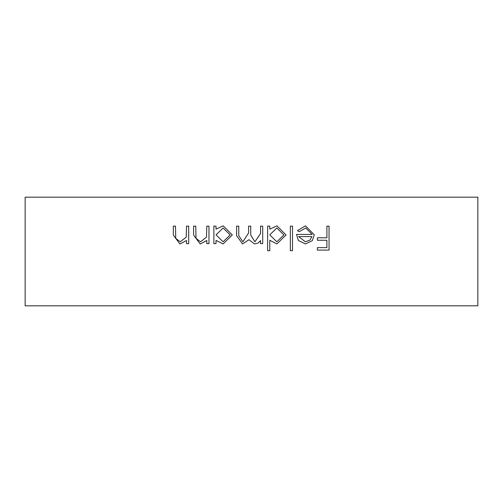 <?xml version="1.0" encoding="UTF-8"?>
<svg xmlns="http://www.w3.org/2000/svg" width="503" height="503" viewBox="0 0 503 503"><rect width="100%" height="100%" fill="white"/><g stroke="black" fill="none" stroke-linecap="round" stroke-linejoin="round"><path stroke-width="0.75" d="M208.965 226.136L208.965 243.641L206.815 243.641L206.815 240.484L200.156 243.949L193.605 235.077L193.605 226.136L195.755 226.136L196.013 238.353L200.527 241.798L206.481 237.165L206.815 226.136L208.965 226.136M262.711 226.136L262.711 243.641L260.56 243.641L260.56 240.597L258.133 243.062L254.524 243.949L248.954 239.724L242.534 243.949L236.605 235.618L236.605 226.136L238.755 226.136L238.755 235.63L242.905 241.798L248.583 232.946L248.583 226.136L250.733 226.136L250.733 235.039L254.895 241.798L260.56 233.505L260.56 226.136L262.711 226.136M292.501 226.136L292.501 250.708L290.35 250.708L290.35 226.136L292.501 226.136M329.05 226.136L329.05 250.092L317.38 250.092L317.38 247.633L326.9 247.633L326.9 240.264L317.38 240.264L317.38 237.806L326.9 237.806L326.9 226.136L329.05 226.136M477.85 197.176L25.15 197.176L25.15 305.824L477.85 305.824L477.85 197.176M305.767 227.978L299.323 231.663L297.418 230.663L305.503 225.828L314.306 234.844L312.288 240.686L305.447 243.949L298.398 240.503L296.493 234.429L312.156 234.429L305.767 227.978M269.771 250.708L267.621 250.708L267.621 226.136L269.771 226.136L269.771 229.167L276.927 225.828L286.05 234.939L276.857 243.949L269.771 240.252L269.771 250.708M216.026 243.641L213.876 243.641L213.876 226.136L216.026 226.136L216.026 229.167L223.175 225.828L232.304 234.939L223.112 243.949L216.026 240.403L216.026 243.641M188.694 226.136L188.694 243.641L186.544 243.641L186.544 240.484L179.885 243.949L173.34 235.077L173.34 226.136L175.49 226.136L175.742 238.353L180.256 241.798L186.211 237.165L186.544 226.136L188.694 226.136M311.929 236.58L298.644 236.58L305.34 241.798L309.848 240.157L311.929 236.58M269.771 234.851L276.826 241.798L283.899 234.914L276.845 227.978L269.771 234.851M216.026 234.851L223.081 241.798L230.154 234.914L223.099 227.978L216.026 234.851"/></g></svg>
